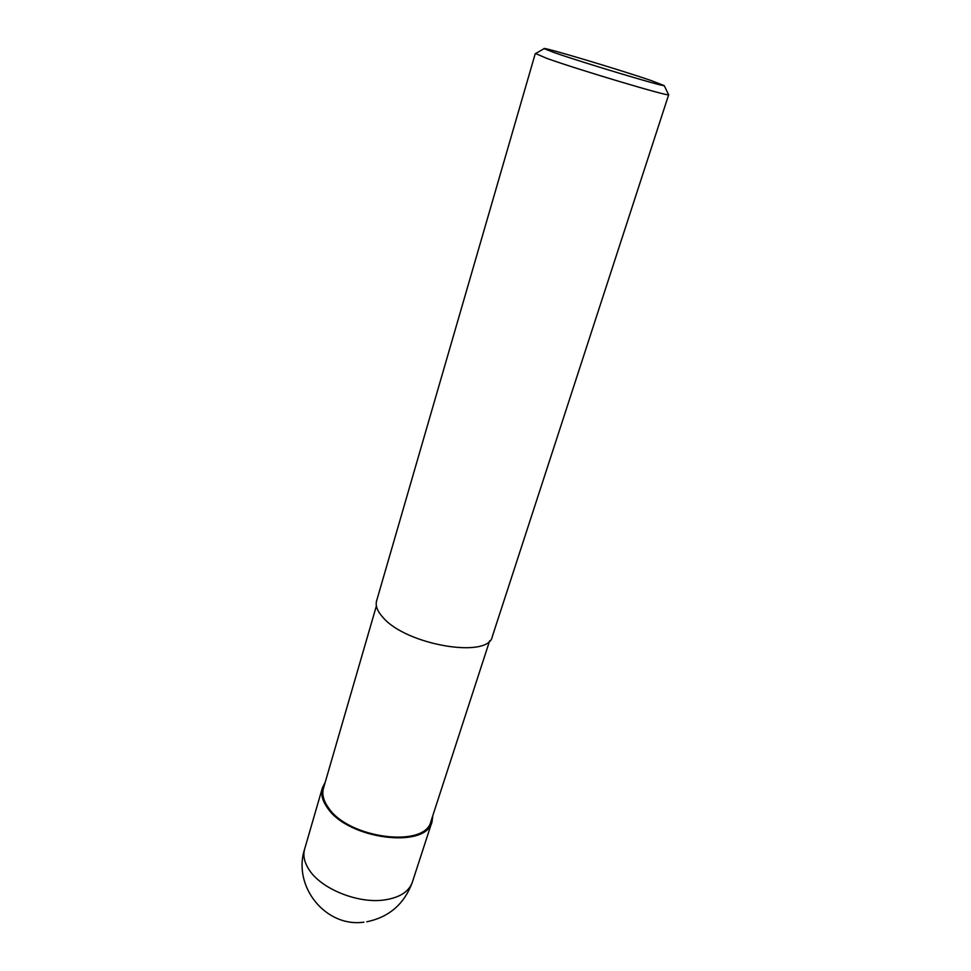 <?xml version="1.0" encoding="UTF-8"?>
<svg xmlns="http://www.w3.org/2000/svg" width="971" height="971" viewBox="0 0 971 971"><rect width="100%" height="100%" fill="white"/><g stroke="black" fill="none" stroke-linecap="round" stroke-linejoin="round"><path stroke-width="1.46" d="M432.835 815.506L432.046 821.66C426.621 849.334 347.594 839.43 327.263 807.593C322.311 800.541 320.673 793.975 322.372 787.918L325.176 782.383M489.651 640.799L430.966 821.272C425.638 848.387 348.249 838.689 328.283 807.508C323.428 800.59 321.826 794.144 323.489 788.197L376.384 605.953M668.449 94.393L668.618 94.745C669.505 96.894 578.971 69.924 546.831 58.381L535.628 53.539M668.703 94.685L492.321 636.515C488.85 658.957 406.242 645.169 382.987 617.447C377.379 611.281 375.243 605.77 376.59 600.915L535.264 53.623M554.623 52.725L544.076 48.659C540.094 45.953 618.964 69.487 651.31 80.605L664.213 85.618C664.734 87.184 583.717 62.909 554.623 52.725M432.046 821.66L412.347 882.202C408.912 891.754 399.591 897.677 384.382 899.959C358.056 903.88 321.049 888.878 309.069 869.664C304.324 862.345 302.843 855.487 304.639 849.067C292.392 886.317 325.637 927.693 363.919 922.159M322.372 787.918L304.639 849.067M366.783 921.77C389.153 917.158 404.337 903.977 412.347 882.202M544.076 48.659L535.3 53.733M664.213 85.618L668.618 94.745"/></g></svg>
